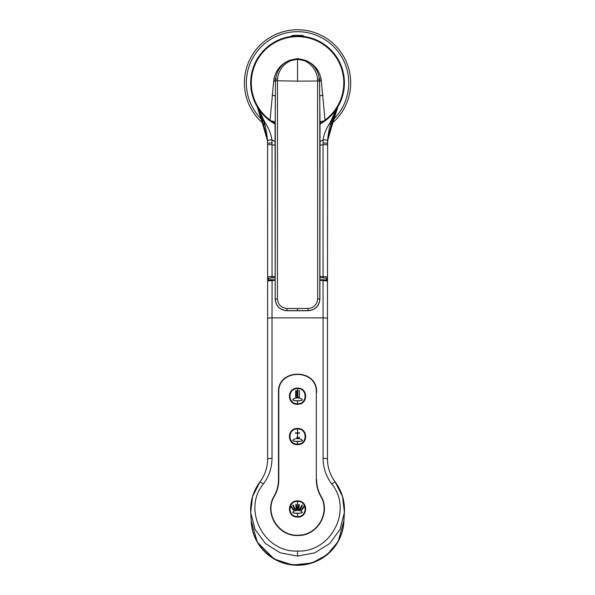 <?xml version="1.0" encoding="UTF-8"?>
<svg xmlns="http://www.w3.org/2000/svg" width="595" height="595" viewBox="0 0 595 595"><rect width="100%" height="100%" fill="white"/><g stroke="black" fill="none" stroke-linecap="round" stroke-linejoin="round"><path stroke-width="0.89" d="M263.421 483.899L259.955 481.883C264.998 475.07 267.557 467.454 267.624 459.028L267.624 459.028A4.448 0.654 0 0 1 267.624 459.028C267.557 467.477 264.998 475.107 259.941 481.928L252.592 496.386L250.696 512.444L255.017 529.349L265.34 543.466L280.223 552.822L297.545 556.087L314.867 552.822L329.749 543.473L340.08 529.349L344.401 512.444L342.497 496.386L335.149 481.928C330.099 475.107 327.533 467.477 327.466 459.035L327.466 459.028A4.448 0.654 0 0 1 327.466 459.035C327.533 467.454 330.091 475.07 335.141 481.883L331.668 483.899C353.177 509.618 331.207 552.71 297.545 551.029C263.882 552.71 241.912 509.618 263.421 483.899C269.066 476.298 271.93 467.789 272.012 458.373L272.012 317.894A4.448 0.654 180 0 0 267.624 318.548L267.624 459.02M327.466 459.02L327.466 318.556A4.448 0.654 180 0 0 327.466 318.548L327.466 459.028A4.448 0.654 0 0 0 323.085 458.373C323.159 467.789 326.023 476.298 331.668 483.899M251.239 521.622A46.388 45.882 -0 0 0 297.545 564.826C273.745 565.391 252.064 545.161 251.239 521.622L250.696 512.444C250.145 501.183 253.232 490.994 259.955 481.883M275.188 280.29L267.631 280.959L267.624 318.556A4.448 0.654 180 0 0 267.624 318.556L267.631 280.952C268.122 280.037 269.602 279.657 272.071 279.799L268.211 280.386M323.085 458.373L323.085 317.894A4.448 0.654 180 0 1 327.466 318.548L327.466 280.952L319.909 280.29M272.071 279.799L275.188 279.799L272.079 279.806L272.012 317.894A1855.574 274.273 180 0 1 323.085 317.894L323.018 279.806L319.909 279.806L323.018 279.799C329.452 280.193 326.581 280.535 327.466 280.952L327.466 318.548M316.302 479.391L316.302 392.41L316.302 479.391C316.324 485.401 317.797 491.054 320.72 496.334C330.597 512.317 317.618 535.158 298.697 535.15C278.884 536.921 263.935 513.098 274.369 496.334C277.292 491.054 278.772 485.408 278.795 479.391L278.795 392.41C277.62 368.491 317.455 368.461 316.302 392.41M316.614 479.406C316.637 485.364 318.094 490.964 320.995 496.2C331.266 512.764 317.157 536.385 297.537 535.5C277.917 536.378 263.816 512.756 274.094 496.193C276.987 490.957 278.453 485.364 278.475 479.406L278.475 392.425C277.292 368.089 317.797 368.082 316.614 392.425M297.545 500.901C308.344 500.521 308.344 517.457 297.545 517.07C286.745 517.457 286.745 500.521 297.545 500.901L297.545 501.444C307.593 500.878 307.593 517.092 297.545 516.527C287.504 517.092 287.504 500.878 297.545 501.444L297.545 510.48M297.545 428.46C308.344 428.08 308.344 445.015 297.545 444.629C286.745 445.015 286.745 428.08 297.545 428.46L297.545 429.002C307.593 428.437 307.593 444.651 297.545 444.086C287.504 444.651 287.504 428.445 297.545 429.002L297.545 438.641M297.545 388.133C308.344 387.754 308.344 404.689 297.545 404.303C286.745 404.689 286.745 387.754 297.545 388.133L297.545 388.669C307.593 388.111 307.593 404.317 297.545 403.752C287.504 404.317 287.504 388.111 297.545 388.669L297.545 390.796M302.096 511.99L302.096 511.99C302.9 512.503 301.382 512.994 297.545 513.485C294.28 513.195 292.755 512.704 292.956 512.012L292.956 511.99C290.65 513.641 304.409 513.641 302.096 511.99C301.144 510.964 299.627 510.465 297.537 510.48C295.44 510.458 293.915 510.964 292.956 511.99L292.956 511.99M302.453 505.207A80.965 5.444 116.9 0 0 300.081 509.759L300.081 509.781A80.771 5.429 -63.1 0 1 302.453 505.229L301.888 505.036A80.98 5.444 -63.1 0 0 299.493 509.632L300.081 509.759L299.493 509.632M299.359 504.53A80.994 1.316 96.3 0 0 298.794 509.528L298.794 509.558A80.801 1.309 -83.7 0 1 299.359 504.56L298.764 504.478A81.002 1.316 -83.7 0 0 298.199 509.476L298.794 509.528L298.199 509.476M301.576 510.257L301.003 510.049L301.576 510.235A80.712 7.222 -53 0 1 304.744 506.181L304.744 506.152A80.905 7.237 127 0 0 301.576 510.235L301.576 510.257M290.345 506.181A80.712 7.244 53 0 1 293.521 510.257L294.094 510.019L293.521 510.257A80.905 7.259 -127 0 0 290.345 506.152L290.345 506.181M295.603 509.662L295.016 509.781L295.603 509.662M292.643 505.229A80.771 5.452 63.1 0 1 295.016 509.781A80.965 5.467 -116.9 0 0 292.643 505.207L292.643 505.229M296.898 509.506L296.303 509.558L296.898 509.506M295.737 504.56A80.801 1.339 83.7 0 1 296.303 509.558A80.994 1.339 -96.3 0 0 295.737 504.53L295.737 504.56M294.094 510.019A80.935 7.259 53 0 0 290.881 505.891L290.345 506.152M292.643 505.207L293.209 505.036A80.98 5.467 63.1 0 1 295.603 509.632M295.737 504.53L296.332 504.478A81.002 1.339 83.7 0 1 296.898 509.476M301.003 510.019A80.935 7.244 -53 0 1 304.216 505.891L304.744 506.152M302.134 440.166L302.134 440.166C301.301 438.136 293.811 438.136 292.993 440.159C290.412 441.795 304.722 441.795 302.134 440.166L302.134 440.188C302.944 440.687 301.412 441.178 297.545 441.676L297.545 444.629M298.169 437.124L298.169 438.076L298.169 437.124M298.169 432.55L298.162 433.495L298.169 432.55M299.404 437.124L299.404 438.084L299.404 437.124M299.404 432.55L299.404 433.502L299.404 432.55M297.545 441.676C294.302 441.371 292.785 440.873 292.993 440.188L292.993 440.159M296.927 437.124L296.927 438.076L296.927 437.124M296.927 432.55L296.927 433.495L296.927 432.55M295.693 432.55L295.693 433.502L295.693 432.55M296.927 437.094L296.927 438.046L296.927 437.094M296.927 432.52L296.927 433.472L296.927 432.52M295.693 432.52L295.693 433.472L295.693 432.52M298.169 437.094L298.169 438.046L298.169 437.094M298.169 432.52L298.162 433.472L298.169 432.52M299.404 438.054L299.404 437.094L299.404 438.054M299.404 432.52L299.404 433.472L299.404 432.52M297.545 396.129L297.545 397.11A80.808 11.945 0 0 1 297.835 397.133L297.835 397.133A81.002 11.974 180 0 0 297.545 397.11A81.002 11.974 180 0 0 297.255 397.11A80.808 11.945 0 0 1 297.545 397.133L297.545 397.988M302.119 399.505L302.119 399.535C302.922 400.026 301.397 400.524 297.545 401.015C294.287 400.71 292.762 400.219 292.978 399.535L292.978 399.505C290.516 401.156 304.573 401.156 302.119 399.505C301.018 397.46 294.079 397.46 292.978 399.505M298.824 397.177A80.808 11.945 0 0 1 299.404 397.177L299.404 397.177A81.002 11.974 180 0 0 298.824 397.148L298.824 397.177M297.255 390.796L297.255 397.133L297.255 390.796M295.693 390.803L295.693 397.177A80.808 11.945 0 0 1 296.273 397.177A81.002 11.974 180 0 0 295.693 397.148L295.693 390.803M297.835 397.11L297.835 390.766A80.823 11.945 180 0 0 297.545 390.766A80.823 11.945 180 0 0 297.255 390.766M296.273 397.148L296.273 390.766A80.823 11.945 0 0 0 295.693 390.774M298.824 390.766A80.823 11.945 0 0 1 299.404 390.774L299.404 397.148M257.776 107.695L257.137 106.631C261.458 114.5 264.195 121.216 265.355 126.78C266.991 134.485 267.735 140.308 267.586 144.258L267.631 283.175M327.466 283.153A0.967 0.952 0 0 0 327.503 282.885L327.629 140.688L336.956 108.394M337.462 107.457L337.96 106.631C335.141 110.796 332.404 117.498 329.749 126.72C328.098 134.492 327.354 140.338 327.51 144.258L327.503 145.18A4.448 0.654 0 0 0 323.055 144.525L323.189 139.773C323.814 134.82 325.815 129.576 329.199 124.035C333.014 117.513 332.166 117.133 337.945 106.654L337.789 106.914M321.925 122.92L325.391 120.599A46.864 46.864 0 0 1 319.998 124.035A46.864 46.864 0 0 0 297.545 36.027L297.128 36.035M330.753 115.965L330.099 116.613M329.422 117.252L328.076 118.457M327.971 118.539L326.276 119.922M324.245 121.41L323.159 122.146M323.04 122.22L322.021 122.86M333.088 113.437L333.542 112.901M333.594 112.849L333.966 112.388M334.375 111.875L334.762 111.377M335.781 109.993L336.309 109.242M336.837 108.439L336.197 109.406M330.597 116.122L329.794 116.903M304.796 36.593L302.2 36.265M301.159 36.169L300.787 36.146M300.408 36.117L300.014 36.094M299.597 36.079L299.196 36.057M297.969 36.035L297.545 36.027A46.864 46.864 0 0 0 270.294 121.023A46.864 46.864 0 0 1 297.545 36.027A46.864 46.864 0 0 0 269.706 120.599L275.098 124.035A46.864 46.864 0 0 1 273.975 123.403A46.864 46.864 0 0 0 275.098 124.035A46.864 46.864 0 0 1 273.975 123.403A46.864 46.864 0 0 0 275.098 124.035L270.175 120.934L275.091 123.834M266.136 117.676L265.288 116.895M258.974 109.517L258.2 108.357M258.788 109.242L259.316 110.001M260.335 111.384L260.722 111.89M261.131 112.396L261.517 112.871M261.562 112.916L262.016 113.452M264.344 115.965L264.991 116.605M265.66 117.245L267.75 119.074M267.936 119.223L268.821 119.922M269.2 120.212L269.788 120.659M271.937 122.146L273.068 122.86M273.172 122.927L274.25 123.559M273.908 123.358A46.864 46.864 0 0 1 270.45 121.135A46.864 46.864 0 0 0 273.908 123.358A46.864 46.864 0 0 1 270.45 121.135A46.864 46.864 0 0 0 273.908 123.358M337.834 106.84L336.867 108.558M319.939 141.744L323.189 139.773A4.448 0.654 3.3 0 1 327.629 140.688M335.811 110.544L335.32 111.525M327.503 145.024L327.518 143.663A4.448 0.654 1 0 0 323.07 142.926M257.204 106.75L258.297 108.677M267.594 145.024L267.594 145.18A4.448 0.654 180 0 1 272.034 144.525L272.034 276.571A4.448 0.654 180 0 0 267.594 277.225A0.967 0.952 180 0 0 268.561 278.185L268.561 280.111M257.256 106.84L267.326 138.717M258.022 108.178L267.467 140.688L267.579 143.663A4.448 0.654 179 0 1 272.019 142.926L272.034 144.525M257.137 106.631C262.938 117.156 262.053 117.453 265.891 124.035C269.252 129.531 271.261 134.775 271.9 139.773L275.15 141.744M267.467 140.688A4.448 0.654 176.7 0 1 271.9 139.773L272.019 142.926M326.536 280.111L326.536 278.185A0.967 0.952 0 0 0 327.503 277.225A4.448 0.654 180 0 0 323.055 276.571L323.055 144.525M304.224 36.511A0.967 0.967 0 0 0 303.807 36.064L299.359 36.064M290.873 36.511A0.967 0.967 0 0 1 291.282 36.064A5.801 5.801 0 0 1 294.071 35.358L301.025 35.358A5.801 5.801 0 0 1 303.807 36.064M273.707 80.994L270.078 120.093A46.239 46.239 0 0 1 263.265 51.869A46.239 46.239 0 0 1 331.832 51.869A46.239 46.239 0 0 1 325.019 120.093L321.099 78.919C319.099 69.637 313.602 63.345 304.603 60.043L297.545 58.57L290.486 60.043C281.495 63.338 275.998 69.63 273.99 78.912L273.707 80.994L275.5 81.106L275.158 132.35A2.901 0.379 180 0 0 275.158 132.365A2.901 0.379 180 0 0 275.15 132.358L275.188 299.084C275.872 306.142 279.784 310.025 286.931 310.716L308.165 310.716C315.313 310.025 319.225 306.142 319.902 299.084L320.028 122.644C320.355 121.633 321.597 121.112 323.754 121.09L325.019 120.093L325.391 120.599A46.864 46.864 0 0 0 297.545 36.027A46.864 46.864 0 0 0 269.706 120.599L270.078 120.093L271.335 121.09C273.492 121.112 274.734 121.633 275.061 122.644A2.901 2.596 178.1 0 0 275.068 122.838M320.021 122.838A2.901 2.596 1.9 0 0 320.028 122.644L319.485 79.142C318.005 69.563 313.044 63.196 304.603 60.043L304.328 60.668C312.182 64.401 316.607 70.567 317.596 79.165L317.656 298.839C317.09 304.685 313.892 307.898 308.054 308.478L287.043 308.478C281.204 307.898 277.999 304.685 277.434 298.839L277.493 79.165C278.467 70.589 282.893 64.424 290.762 60.668L297.545 59.255L304.328 60.668M325.391 120.599L323.494 121.692L323.754 121.09M319.998 123.834L323.494 121.692M270.167 120.934L275.076 123.217M275.061 122.741L275.188 299.092A3.079 0.417 179.9 0 0 275.188 299.099A3.079 0.417 179.9 0 0 275.188 299.092L275.284 96.093A4.968 0.602 -173.6 0 0 272.138 95.185M275.188 299.092C275.894 306.165 279.806 310.047 286.931 310.724L286.916 310.635C279.814 309.913 275.939 306.061 275.284 299.084L277.434 298.839M273.737 80.727L297.545 81.136L297.545 58.57M290.762 60.668L290.486 60.043C282.052 63.189 277.091 69.555 275.604 79.142L275.507 80.823L277.434 80.697M321.36 80.727L317.656 80.697M321.389 80.994L297.545 81.136M319.902 299.084A3.079 0.417 0.1 0 1 319.909 299.092A3.079 0.417 0.1 0 1 319.902 299.099L319.812 299.084C319.158 306.061 315.283 309.913 308.18 310.635L286.916 310.635L287.043 308.478M286.931 310.724L308.165 310.724L308.054 308.478M320.028 122.741L319.939 132.358A2.901 0.379 0 0 1 319.939 132.358L319.909 299.092C319.203 306.165 315.283 310.047 308.165 310.724L308.165 310.627M320.013 123.217L322.713 122.124M298.162 29.75L300.854 29.854A53.148 53.148 0 0 1 330.284 124.764A53.148 53.148 0 0 0 297.545 29.75L297.701 29.75M301.204 29.876L301.606 29.906M297.545 29.75A53.148 53.148 0 0 0 264.805 124.764A53.148 53.148 0 0 1 297.545 29.75C302.781 29.921 302.781 29.921 297.545 29.75C292.309 29.921 292.309 29.921 297.545 29.75A53.148 53.148 0 0 1 298.318 29.757A53.148 53.148 0 0 0 297.545 29.75A53.148 53.148 0 0 1 330.284 124.764A53.148 53.148 0 0 0 300.854 29.854M296.771 29.757L294.235 29.854M251.187 520.803A46.38 45.874 -0 0 0 297.493 565.25A46.38 45.874 -0 0 0 297.545 565.25A46.38 45.874 -0 0 0 343.903 520.803L338.109 541.651L327.131 554.741L312.092 562.974L292.747 565.049L274.236 559.077L257.293 542.186L251.187 520.803M343.88 521.22A46.38 45.874 180 0 1 297.545 565.027A46.38 45.874 180 0 1 251.209 521.22M343.858 521.622C343.025 545.161 321.345 565.391 297.545 564.834A46.388 45.882 -0 0 0 343.858 521.622L344.401 512.444C344.944 501.183 341.857 490.994 335.141 481.883M326.886 280.386A3.868 0.573 180 0 0 323.018 279.806L323.018 280.297M297.545 551.029L297.545 556.087M267.624 318.548L267.624 459.028A4.448 0.654 0 0 1 272.012 458.373M297.545 513.485L297.545 517.07M297.545 401.015L297.545 404.303M326.536 278.185L319.909 277.672M275.18 277.672L268.561 278.185M323.055 277.672L323.055 276.571L319.909 276.571M275.18 276.571L272.034 276.571L272.034 277.672M275.15 145.024L272.034 145.024M323.055 145.024L319.939 145.024M270.294 121.023A46.864 46.864 0 0 1 297.545 36.027A46.864 46.864 0 0 0 270.294 121.023M327.808 138.285L335.216 111.734L337.96 106.631L327.771 138.709M295.73 36.064L291.282 36.064M322.959 95.185A4.968 0.602 -6.4 0 0 319.812 96.093L319.812 299.084L317.656 298.839M273.99 78.912L277.493 79.165M321.099 78.912L317.596 79.165M297.545 310.642L297.545 308.478M263.801 121.417A51.215 51.215 0 0 1 297.545 31.684A51.215 51.215 0 0 1 331.296 121.417M331.4 115.304L329.087 117.557M327.741 139.044L327.704 139.513M267.289 138.293L259.918 111.823L257.382 107.055M267.386 139.513L267.356 139.052M263.711 115.318L266.024 117.579"/></g></svg>
